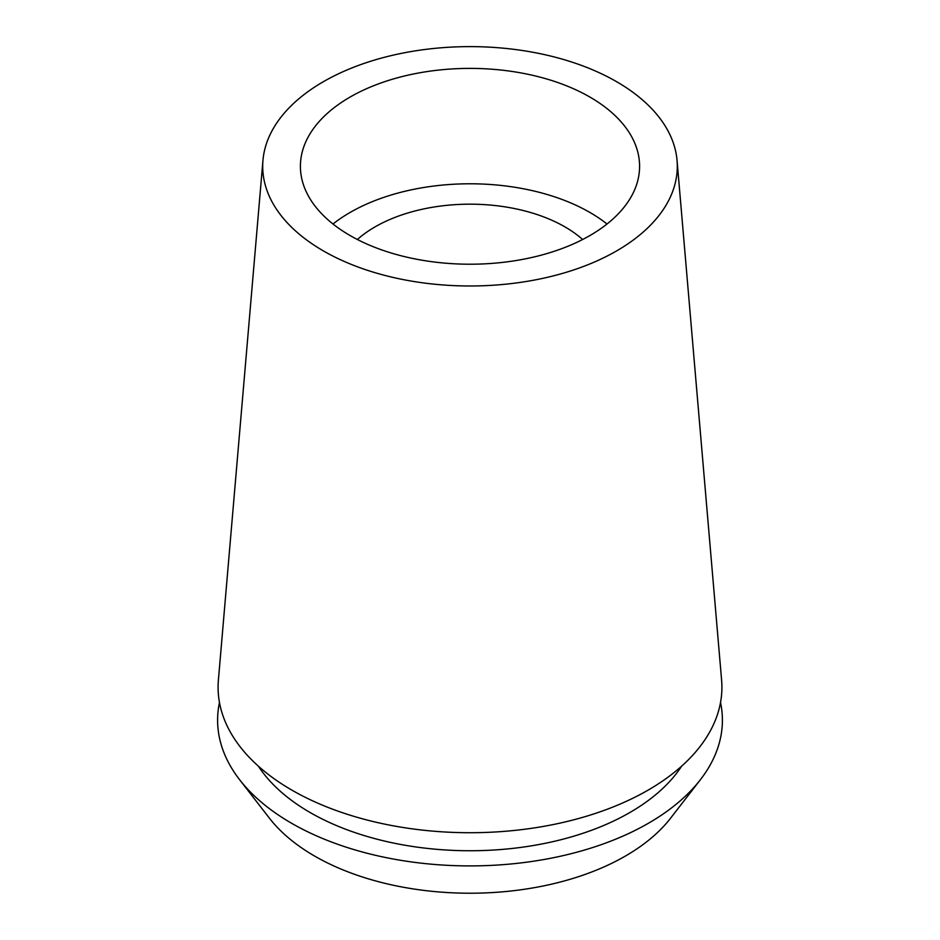<?xml version="1.0" encoding="UTF-8"?>
<svg xmlns="http://www.w3.org/2000/svg" width="940" height="940" viewBox="0 0 940 940"><rect width="100%" height="100%" fill="white"/><g stroke="black" fill="none" stroke-linecap="round" stroke-linejoin="round"><path stroke-width="1.41" d="M350.079 97.067A169.588 97.913 0 0 0 300.412 166.298A169.588 97.913 0 0 0 405.105 256.761A169.588 97.913 0 0 0 589.921 235.541A169.588 97.913 0 0 0 639.588 166.298A169.588 97.913 0 0 0 534.895 75.846A169.588 97.913 0 0 0 350.079 97.067M332.983 224.002A169.588 97.913 180 0 1 350.079 212.464A169.588 97.913 180 0 1 607.017 224.002M582.624 239.5A134.256 77.515 0 0 0 375.06 226.881A134.256 77.515 0 0 0 357.376 239.5M239.594 779.683L269.38 818.141A219.76 126.877 0 0 0 625.394 856.058A219.76 126.877 0 0 0 670.62 818.141L700.406 779.683A252.402 145.724 180 0 1 648.471 823.229A252.402 145.724 180 0 1 239.594 779.683A252.402 145.724 180 0 1 219.466 702.486M720.534 702.486A252.402 145.724 180 0 1 700.406 779.683M258.359 766.17A226.117 130.554 0 0 0 629.894 812.501A226.117 130.554 0 0 0 681.641 766.17M262.953 160.388L218.397 680.09A251.908 145.442 0 0 0 367.869 820.232A251.908 145.442 0 0 0 648.13 790.117A251.908 145.442 0 0 0 721.603 680.09L677.047 160.388A207.293 119.686 180 0 1 616.581 250.933A207.293 119.686 180 0 1 385.964 275.702A207.293 119.686 180 0 1 262.953 160.388A207.293 119.686 180 0 1 323.419 81.674A207.293 119.686 180 0 1 544.566 54.638A207.293 119.686 180 0 1 677.047 160.388"/></g></svg>
